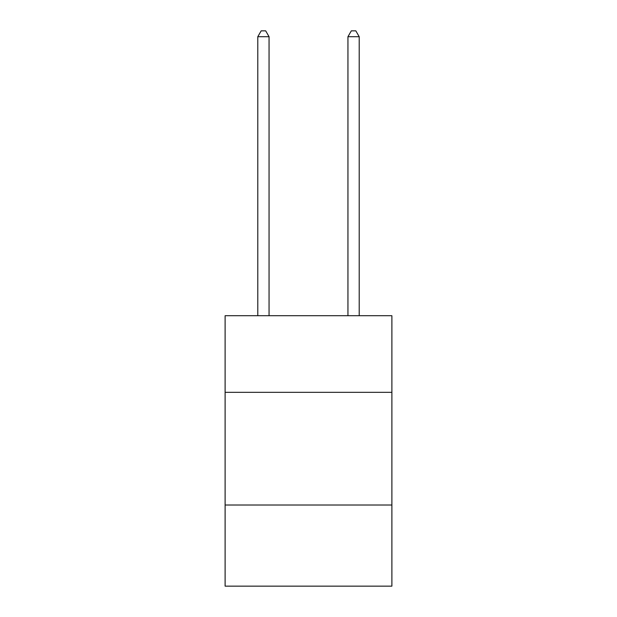 <?xml version="1.0" encoding="UTF-8"?>
<svg xmlns="http://www.w3.org/2000/svg" width="617" height="617" viewBox="0 0 617 617"><rect width="100%" height="100%" fill="white"/><g stroke="black" fill="none" stroke-linecap="round" stroke-linejoin="round"><path stroke-width="0.93" d="M391.888 392.335L391.888 315.711L225.112 315.711L225.112 392.335L391.888 392.335L391.888 586.15L225.112 586.15L225.112 392.335M391.888 505.022L225.112 505.022M269.058 315.711L269.058 36.712L257.79 36.712L257.79 315.711M257.79 36.712L261.176 30.85L265.68 30.85L269.058 36.712M359.21 315.711L359.21 36.712L347.942 36.712L347.942 315.711M347.942 36.712L351.32 30.85L355.824 30.85L359.21 36.712"/></g></svg>
